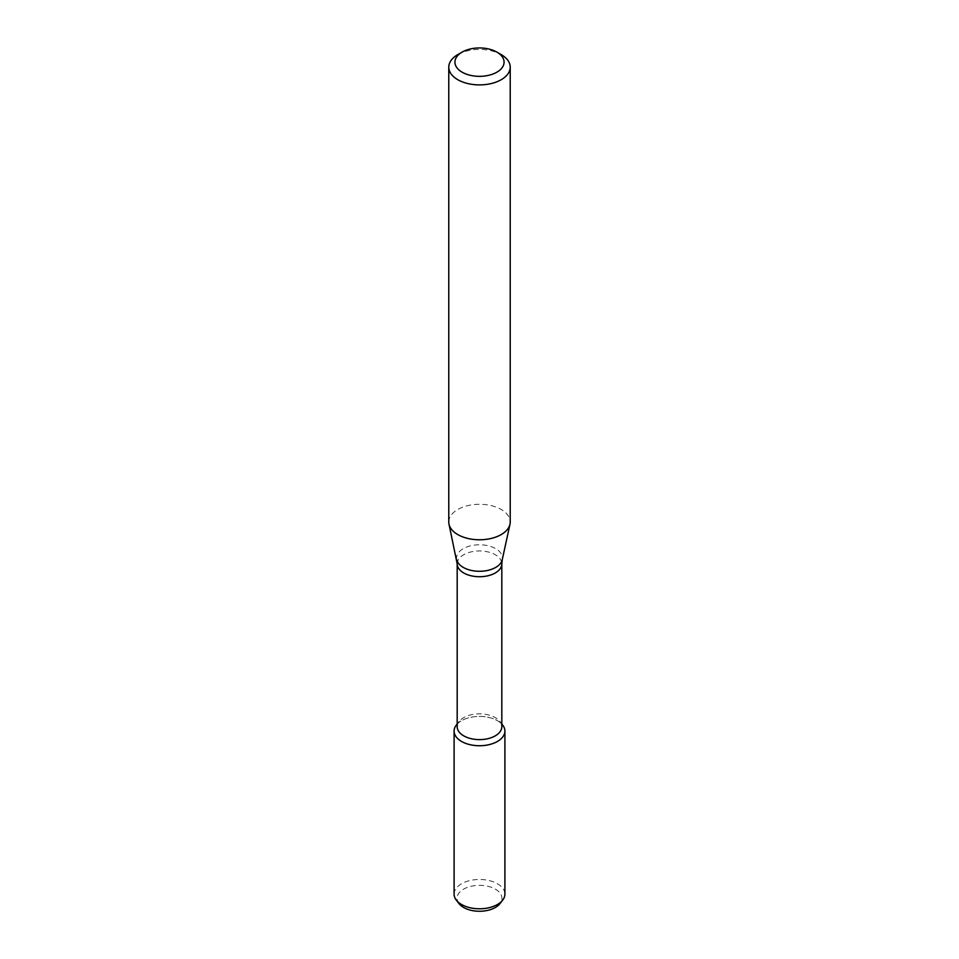 <?xml version="1.0" encoding="UTF-8"?>
<svg xmlns="http://www.w3.org/2000/svg" width="959" height="959" viewBox="0 0 959 959"><rect width="100%" height="100%" fill="white"/><g stroke="black" fill="none" stroke-linecap="round" stroke-linejoin="round"><path stroke-width="0.72" stroke-dasharray="4.79 3.6" d="M456.316 725.088A25.402 14.661 180 0 1 479.5 716.409A25.402 14.661 180 0 1 502.684 725.088M457.179 726.73A22.321 12.887 180 0 1 459.121 721.468A22.321 12.887 180 0 1 479.5 713.844A22.321 12.887 180 0 1 499.879 721.468A22.321 12.887 180 0 1 501.821 726.73M448.776 522.032A30.724 17.742 180 0 1 479.5 504.29A30.724 17.742 180 0 1 510.224 522.032M457.779 54.615A30.724 17.742 180 0 1 501.221 54.615M459.013 903.594A22.441 12.958 180 0 1 479.5 885.349A22.441 12.958 180 0 1 499.987 903.594M454.098 894.124A25.402 14.661 180 0 1 479.5 879.463A25.402 14.661 180 0 1 504.902 894.124M457.179 724.081A25.402 14.661 180 0 1 479.5 716.409A25.402 14.661 180 0 1 501.821 724.081M457.179 563.844A22.321 12.887 180 0 1 479.5 550.957A22.321 12.887 180 0 1 501.821 563.844M456.736 559.684A22.944 13.246 180 0 1 479.5 544.784A22.944 13.246 180 0 1 502.264 559.684M459.121 721.468L457.179 723.985M499.879 721.468L501.821 723.985"/><path stroke-width="1.44" d="M501.821 723.985L502.684 725.088A25.402 14.661 180 0 1 497.457 741.439A25.402 14.661 180 0 1 465.103 743.153A25.402 14.661 180 0 1 456.316 725.088L457.179 723.985M457.179 563.844A22.321 12.887 180 0 0 470.953 575.748A22.321 12.887 180 0 0 495.288 572.955A22.321 12.887 180 0 0 501.821 563.844L501.821 726.73A22.321 12.887 180 0 1 495.288 735.841A22.321 12.887 180 0 1 470.953 738.634A22.321 12.887 180 0 1 457.179 726.73L457.179 563.844L449.016 524.237A30.724 17.742 180 0 1 448.776 522.032L448.776 67.154A30.724 17.742 180 0 1 457.779 54.615L462.118 52.11A24.574 14.193 180 0 1 496.882 52.11A24.574 14.193 180 0 1 496.882 72.177A24.574 14.193 180 0 1 462.118 72.177A24.574 14.193 180 0 1 462.118 52.11M496.882 52.11L501.221 54.615A30.724 17.742 180 0 1 510.224 67.154L510.224 522.032A30.724 17.742 180 0 1 509.984 524.237A30.724 17.742 180 0 1 501.221 534.571A30.724 17.742 180 0 1 469.538 538.814A30.724 17.742 180 0 1 449.016 524.237M510.224 67.154A30.724 17.742 180 0 1 501.221 79.705A30.724 17.742 180 0 1 467.74 83.541A30.724 17.742 180 0 1 448.776 67.154M501.821 724.081A25.402 14.661 180 0 1 504.902 731.07L504.902 894.124A25.402 14.661 180 0 1 502.684 900.117L499.987 903.594A22.441 12.958 180 0 1 495.371 907.466A22.441 12.958 180 0 1 459.013 903.594L456.316 900.117A25.402 14.661 180 0 1 454.098 894.124L454.098 731.07A25.402 14.661 180 0 1 457.179 724.081M502.684 900.117A25.402 14.661 180 0 1 497.457 904.493A25.402 14.661 180 0 1 456.316 900.117M504.902 731.07A25.402 14.661 180 0 1 497.457 741.439A25.402 14.661 180 0 1 469.778 744.628A25.402 14.661 180 0 1 454.098 731.07M501.821 563.844L502.264 559.684A22.944 13.246 180 0 1 495.731 567.404A22.944 13.246 180 0 1 472.056 570.569A22.944 13.246 180 0 1 456.736 559.684M502.264 559.684L509.984 524.237"/></g></svg>
